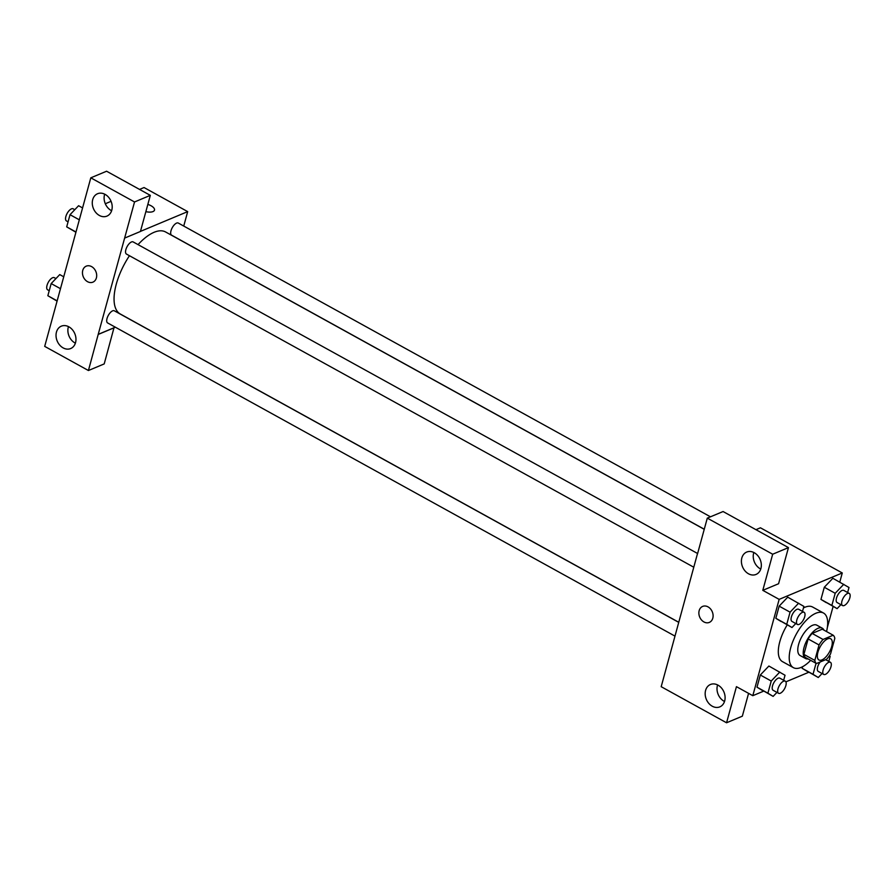 <?xml version="1.0" encoding="UTF-8"?>
<svg xmlns="http://www.w3.org/2000/svg" width="894" height="894" viewBox="0 0 894 894"><rect width="100%" height="100%" fill="white"/><g stroke="black" fill="none" stroke-linecap="round" stroke-linejoin="round"><path stroke-width="1.34" d="M821.932 659.917A12.125 5.308 -61.1 0 1 818.96 659.995A12.125 5.308 -61.1 0 1 820.167 646.809A12.125 5.308 -61.1 0 1 830.682 638.763A12.125 5.308 -61.1 0 1 830.783 649.212A12.125 5.308 -61.1 0 1 821.932 659.917M830.593 653.805L834.817 638.361A16.472 7.208 -61.1 0 0 833.174 635.221L823.05 639.456A16.472 7.208 -61.1 0 0 819.038 644.954L814.814 660.398A16.472 7.208 -61.1 0 0 816.468 663.538L826.581 659.303A16.472 7.208 -61.1 0 0 830.593 653.805M819.038 644.954L808.131 638.942L803.907 654.386L814.814 660.398M803.907 654.386A16.472 7.208 -61.1 0 0 805.55 657.515L816.468 663.538M808.131 638.942A16.472 7.208 -61.1 0 1 812.143 633.433L823.05 639.456M833.174 635.221L822.256 629.197L812.143 633.433M823.955 630.136A17.321 7.588 118.9 0 0 822.279 628.191A17.321 7.588 118.9 0 0 804.041 647.479A17.321 7.588 118.9 0 0 805.539 658.52A17.321 7.588 118.9 0 0 808.075 658.9M805.539 658.52L800.074 655.514A17.321 7.588 -61.1 0 1 798.588 644.473A17.321 7.588 -61.1 0 1 816.825 625.174L822.279 628.191M810.668 660.342A31.189 13.656 -61.1 0 1 801.046 667.438A31.189 13.656 -61.1 0 1 793.38 667.65A31.189 13.656 -61.1 0 1 796.498 633.745A31.189 13.656 -61.1 0 1 823.519 613.038A31.189 13.656 -61.1 0 1 826.548 631.566M793.38 667.65L782.474 661.627A31.189 13.656 -61.1 0 1 787.234 624.895M803.449 607.954A31.189 13.656 -61.1 0 1 812.612 607.026L823.519 613.038M839.779 582.106L842.271 572.965L779.155 599.371L752.804 695.688L763.655 691.151M785.893 681.843L808.779 672.266M827.341 627.543L833.119 606.434M783.658 680.278L785.033 675.249L768.885 666.03L760.313 675.004L756.994 687.173L773.142 696.381L776.942 692.403M802.499 611.407L803.874 606.389L787.726 597.17L779.155 606.143L775.836 618.302L791.983 627.521L795.783 623.531M847.624 592.521L848.998 587.503L832.85 578.284L824.29 587.257L820.96 599.416L837.108 608.635L840.919 604.646M816.043 663.303L813.026 674.311L802.119 668.287L802.544 666.723L802.119 668.287L818.267 677.507L822.078 673.517M788.452 547.62L772.673 554.224L707.299 518.129L723.078 511.536L788.452 547.62L778.573 583.737L762.794 590.342L779.155 599.371M755.955 529.673L760.448 527.795L842.271 572.965M697.443 554.157L707.299 518.129M753.821 552.481A12.125 9.543 -112.7 0 0 760.325 568.83A12.125 9.543 -112.7 0 0 760.749 569.053M748.49 573.78A12.125 9.543 -112.7 0 0 756.056 574.429A12.125 9.543 -112.7 0 0 760.168 559.566A12.125 9.543 -112.7 0 0 746.691 552.056A12.125 9.543 -112.7 0 0 741.45 562.382A12.125 9.543 -112.7 0 0 748.49 573.78M762.794 590.342L772.673 554.224M697.331 554.202L661.191 686.693L726.565 722.777L742.344 716.172L748.58 693.353M726.565 722.777L736.444 686.659L752.804 695.688M717.591 684.916A12.125 9.543 -112.7 0 0 724.095 701.265A12.125 9.543 -112.7 0 0 724.52 701.488M712.261 706.215A12.125 9.543 -112.7 0 0 719.815 706.875A12.125 9.543 -112.7 0 0 723.939 692.001A12.125 9.543 -112.7 0 0 710.462 684.491A12.125 9.543 -112.7 0 0 705.21 694.828A12.125 9.543 -112.7 0 0 712.261 706.215M702.639 606.411A8.661 6.817 -112.7 0 0 699.164 610.647A8.661 6.817 67.3 0 1 702.639 606.411A8.661 6.817 67.3 0 1 712.272 611.775A8.661 6.817 67.3 0 1 709.322 622.403A8.661 6.817 67.3 0 1 701.455 619.911A8.661 6.817 67.3 0 1 699.164 610.647A8.661 6.817 -112.7 0 0 701.466 619.911A8.661 6.817 -112.7 0 0 709.322 622.403M678.725 622.246L120.31 314.006A46.846 20.517 -61.1 0 1 129.451 255.718M138.045 244.632A46.846 20.517 -61.1 0 1 165.591 231.971L704.249 529.315M693.778 567.221L126.456 254.064A6.928 3.04 -61.1 0 1 127.149 246.532A6.928 3.04 -61.1 0 1 133.161 241.928L697.622 553.52M674.936 636.092L107.615 322.935A6.928 3.04 -61.1 0 1 108.308 315.403A6.928 3.04 -61.1 0 1 114.32 310.799L678.691 622.336M704.271 529.226L171.592 235.178A6.928 3.04 -61.1 0 1 172.285 227.646A6.928 3.04 -61.1 0 1 178.286 223.053L710.462 516.81M98.217 334.356L134.536 201.966L90.808 177.828L44.7 346.38L88.428 370.518L98.217 334.356L115.337 327.193M183.739 226.059L187.684 211.621L140.459 231.39M86.237 266.155A8.661 6.817 -112.7 0 0 82.494 273.542A8.661 6.817 -112.7 0 0 87.523 281.677A8.661 6.817 67.3 0 1 82.483 273.542A8.661 6.817 67.3 0 1 86.226 266.155A8.661 6.817 67.3 0 1 95.859 271.519A8.661 6.817 67.3 0 1 92.92 282.146A8.661 6.817 67.3 0 1 87.511 281.677A8.661 6.817 -112.7 0 0 92.92 282.146M99.357 215.454A12.125 9.543 67.3 0 1 92.317 204.067A12.125 9.543 67.3 0 1 97.558 193.73A12.125 9.543 67.3 0 1 111.035 201.239A12.125 9.543 67.3 0 1 106.922 216.113A12.125 9.543 67.3 0 1 99.357 215.454M63.128 347.889A12.125 9.543 67.3 0 1 56.076 336.502A12.125 9.543 67.3 0 1 61.328 326.165A12.125 9.543 67.3 0 1 74.805 333.674A12.125 9.543 67.3 0 1 70.682 348.548A12.125 9.543 67.3 0 1 63.128 347.889M104.687 194.166A12.125 9.543 -112.7 0 0 111.191 210.503A12.125 9.543 -112.7 0 0 111.616 210.727M68.458 326.601A12.125 9.543 -112.7 0 0 74.962 342.938A12.125 9.543 -112.7 0 0 75.387 343.162M113.996 327.752L104.207 363.914L88.428 370.518M114.086 327.796L98.306 334.401M124.657 238.083L140.436 231.479L150.315 195.361L106.587 171.223L90.808 177.828M150.315 195.361L134.536 201.966M187.684 211.621L144.046 187.539L139.553 189.416M111.079 201.329L105.302 203.754M154.494 210.124A8.661 3.766 15.3 0 0 151.075 205.776A8.661 3.766 15.3 0 0 147.845 204.413A8.661 3.766 -164.7 0 1 151.075 205.776A8.661 3.766 -164.7 0 1 154.494 210.124A8.661 3.766 -164.7 0 1 145.867 211.643M110.968 201.385A6.928 3.04 -61.1 0 1 110.7 200.491M63.742 276.794L59.753 274.592L51.181 283.566L47.851 295.724L57.082 301.122M51.181 283.566L60.479 288.695M47.851 295.724L57.149 300.865M49.226 290.695L47.617 289.812A6.928 3.04 -61.1 0 1 48.31 282.28A6.928 3.04 -61.1 0 1 54.31 277.676L55.942 278.57M82.583 207.922L78.583 205.721L70.023 214.694L66.692 226.864L75.923 232.25M70.023 214.694L79.32 219.823M66.692 226.864L75.99 231.993M68.067 221.835L66.458 220.941A6.928 3.04 -61.1 0 1 67.151 213.409A6.928 3.04 -61.1 0 1 73.152 208.805L74.783 209.71M813.026 674.311L818.267 677.507M828.794 661.392L830.168 656.364L829.297 655.838M823.698 674.411A6.928 3.04 -61.1 0 1 824.391 666.879A6.928 3.04 -61.1 0 1 830.403 662.286A6.928 3.04 -61.1 0 1 830.459 668.254A6.928 3.04 -61.1 0 1 825.408 674.367A6.928 3.04 -61.1 0 1 823.698 674.411L818.245 671.405A6.928 3.04 -61.1 0 1 820.167 661.985M802.119 668.287L807.36 671.483M843.768 584.307L835.197 593.281L831.867 605.439L837.108 608.635M842.539 605.551L837.086 602.534A6.928 3.04 -61.1 0 1 837.779 595.002A6.928 3.04 -61.1 0 1 843.791 590.409L849.244 593.415A6.928 3.04 -61.1 0 1 849.3 599.382A6.928 3.04 -61.1 0 1 844.249 605.506A6.928 3.04 -61.1 0 1 842.539 605.551A6.928 3.04 -61.1 0 1 843.232 598.019A6.928 3.04 -61.1 0 1 849.244 593.415M832.85 578.284L824.29 587.257L835.197 593.281M824.29 587.257L820.96 599.416L831.867 605.439M820.96 599.416L826.201 602.612M779.791 672.053L771.231 681.027L767.901 693.196L773.142 696.381M778.573 693.297L773.12 690.291A6.928 3.04 -61.1 0 1 773.813 682.759A6.928 3.04 -61.1 0 1 779.814 678.155L785.267 681.161A6.928 3.04 -61.1 0 1 785.334 687.14A6.928 3.04 -61.1 0 1 780.272 693.252A6.928 3.04 -61.1 0 1 778.573 693.297A6.928 3.04 -61.1 0 1 779.266 685.765A6.928 3.04 -61.1 0 1 785.267 681.161M768.885 666.03L760.313 675.004L771.231 681.027M760.313 675.004L756.994 687.173L767.901 693.196M756.994 687.173L762.224 690.369M798.633 603.193L790.072 612.166L786.742 624.325L791.983 627.521M797.414 624.437L791.961 621.419A6.928 3.04 -61.1 0 1 792.654 613.887A6.928 3.04 -61.1 0 1 798.655 609.283L804.108 612.301A6.928 3.04 -61.1 0 1 804.175 618.268A6.928 3.04 -61.1 0 1 799.113 624.381A6.928 3.04 -61.1 0 1 797.414 624.437A6.928 3.04 -61.1 0 1 798.107 616.905A6.928 3.04 -61.1 0 1 804.108 612.301M787.726 597.17L779.155 606.143L790.072 612.166M779.155 606.143L775.836 618.302L786.742 624.325M775.836 618.302L781.065 621.498M825.687 659.683L830.403 662.286"/></g></svg>
